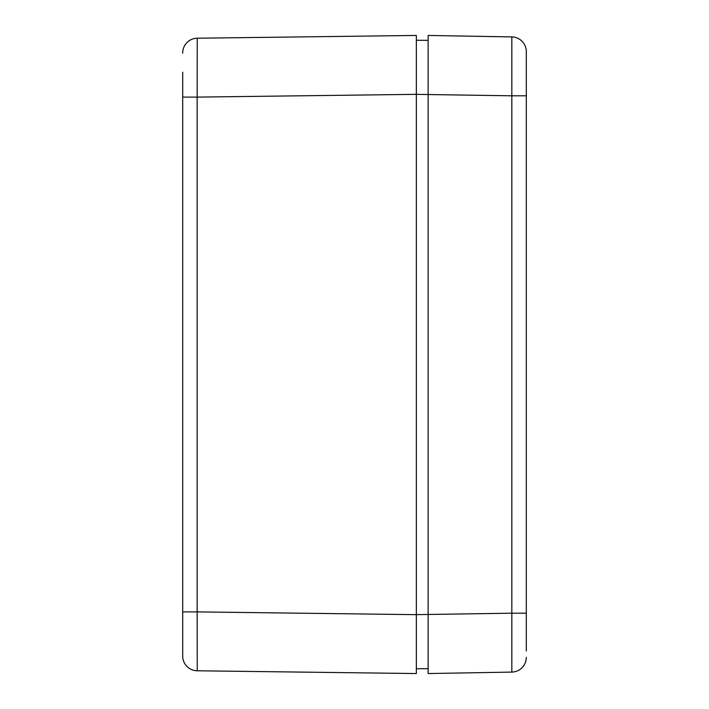 <?xml version="1.0" encoding="UTF-8"?>
<svg xmlns="http://www.w3.org/2000/svg" width="709" height="709" viewBox="0 0 709 709"><rect width="100%" height="100%" fill="white"/><g stroke="black" fill="none" stroke-linecap="round" stroke-linejoin="round"><path stroke-width="1.06" d="M182.7 614.65L182.7 636.806L182.7 614.65M182.7 94.35L182.7 72.194L182.7 94.35M182.7 641.734L182.7 656.064A14.729 14.729 0 0 0 197.244 670.785L197.155 611.894L182.7 611.894L182.7 653.92L182.7 72.194M526.3 650.968L526.3 51.633A14.729 14.729 0 0 0 511.827 36.912L428.13 35.45L428.13 94.341L428.13 40.36L416.343 40.253L428.13 40.36M428.13 668.64L416.343 668.747L428.13 668.64L428.13 614.65L428.13 673.55L511.827 672.088L511.827 613.196L416.343 614.65L416.343 35.45L197.244 38.215L197.155 97.106L416.343 94.341L416.343 40.253M182.7 611.894L182.7 630.452M416.343 668.747L416.343 614.65L416.343 673.55L197.244 670.785A14.729 14.729 0 0 1 182.7 656.064L182.7 636.806M182.7 53.219L182.7 52.962A14.729 14.729 0 0 1 197.244 38.215A14.729 14.729 0 0 0 182.7 52.936A14.729 14.729 0 0 1 197.244 38.215M416.343 94.35L511.827 95.804L511.827 36.912A14.729 14.729 0 0 1 526.3 51.633L526.3 58.032M428.13 94.341L428.13 614.659M526.3 657.367A14.729 14.729 0 0 1 511.827 672.088A14.729 14.729 0 0 0 526.3 657.367A14.729 14.729 0 0 1 511.827 672.088M197.244 670.785A14.729 14.729 0 0 1 182.7 656.064M182.7 97.106L197.155 97.106L197.155 611.894L416.343 614.659M511.827 36.912A14.729 14.729 0 0 1 526.3 51.633M526.3 613.196L511.827 613.196L511.827 95.804L526.3 95.804"/></g></svg>
